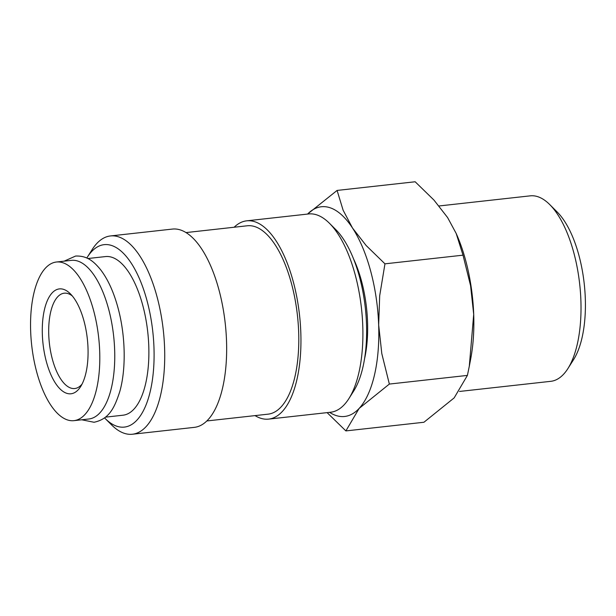 <?xml version="1.0" encoding="UTF-8"?>
<svg xmlns="http://www.w3.org/2000/svg" width="616" height="616" viewBox="0 0 616 616"><rect width="100%" height="100%" fill="white"/><g stroke="black" fill="none" stroke-linecap="round" stroke-linejoin="round"><path stroke-width="0.92" d="M73.982 420.651L88.927 418.988A79.803 33.726 -96.3 0 0 108.601 308.993A79.803 33.726 -96.3 0 0 71.325 260.368L56.379 262.023A79.803 33.726 -96.3 0 0 36.706 372.018A79.803 33.726 -96.3 0 0 73.982 420.651A79.803 33.726 -96.3 0 0 93.647 310.656A79.803 33.726 -96.3 0 0 56.379 262.023M234.134 227.242A99.746 42.157 83.7 0 1 246.662 220.836L308.593 213.96A99.746 42.157 83.7 0 1 329.406 223.231A99.746 42.157 83.7 0 1 355.186 274.751A99.746 42.157 83.7 0 1 348.872 398.637A99.746 42.157 83.7 0 1 330.6 412.243L268.668 419.111A99.746 42.157 83.7 0 1 255.039 415.608M329.406 223.231L335.805 229.622A91.769 38.785 83.7 0 1 359.528 277.015A91.769 38.785 83.7 0 1 353.715 390.991L348.872 398.637M246.662 220.836A99.746 42.157 83.7 0 1 293.255 281.62A99.746 42.157 83.7 0 1 268.668 419.111M186.001 232.586L247.216 225.787A94.764 40.048 83.7 0 1 291.476 283.537A94.764 40.048 83.7 0 1 268.122 414.16L206.907 420.951M86.817 258.019A91.769 38.785 83.7 0 1 87.318 257.203L92.169 249.557A99.746 42.157 83.7 0 1 110.441 235.951A99.746 42.157 83.7 0 1 157.026 296.743A99.746 42.157 83.7 0 1 132.44 434.234A99.746 42.157 83.7 0 1 111.635 424.963L105.228 418.572A91.769 38.785 83.7 0 1 104.558 417.887M110.441 235.951L172.364 229.083A99.746 42.157 83.7 0 1 218.957 289.866A99.746 42.157 83.7 0 1 194.371 427.358L132.44 434.234M87.318 257.203A91.769 38.785 83.7 0 1 146.993 300.608A91.769 38.785 83.7 0 1 147.232 401.778A91.769 38.785 83.7 0 1 105.228 418.572M87.865 258.528L105.451 256.579A79.803 33.726 83.7 0 1 142.727 305.205A79.803 33.726 83.7 0 1 123.054 415.199L105.475 417.155M307.569 214.075A105.505 44.591 83.7 0 1 352.545 228.074L343.097 210.164L337.098 190.429L415.161 181.766L433.964 200.077L447.578 217.525L456.187 233.464L463.016 255.17L470.562 285.616L473.704 314.345L469.3 366.227L467.405 375.406L454.161 397.89L423.939 422.253L345.884 430.915L359.128 408.431A105.505 44.591 83.7 0 1 329.568 412.358M456.187 233.464L456.972 235.266A105.505 44.591 83.7 0 1 465.681 260.499A105.505 44.591 83.7 0 1 473.704 314.345A105.505 44.591 83.7 0 1 470.693 358.92L469.3 366.227M370.647 271.048A105.505 44.591 83.7 0 1 378.663 324.894L379.695 295.703L384.962 263.833L366.15 245.522L352.545 228.074A105.505 44.591 83.7 0 1 370.647 271.048M439.062 205.967L530.222 195.85A93.301 39.432 83.7 0 1 549.68 204.52A93.301 39.432 83.7 0 1 573.804 252.706A93.301 39.432 83.7 0 1 567.89 368.591A93.301 39.432 83.7 0 1 550.804 381.319L459.505 391.453M549.68 204.52L557.241 212.066A83.884 35.451 83.7 0 1 578.925 255.386A83.884 35.451 83.7 0 1 573.612 359.575L567.89 368.591M353.469 258.712A79.803 33.726 83.7 0 1 361.476 280.927A79.803 33.726 83.7 0 1 364.572 358.735M82.09 384.045A47.956 20.266 83.7 0 1 74.79 388.519A47.956 20.266 83.7 0 1 52.391 359.297A47.956 20.266 83.7 0 1 64.21 293.193A47.956 20.266 83.7 0 1 72.318 295.965M83.999 321.051A52.753 22.291 83.7 0 1 80.657 386.571A52.753 22.291 83.7 0 1 46.362 361.623A52.753 22.291 83.7 0 1 46.223 303.457A52.753 22.291 83.7 0 1 70.363 293.809A52.753 22.291 83.7 0 1 83.999 321.051M337.098 190.429L307.553 214.075M327.104 412.628L345.884 430.915M359.128 408.431L389.351 384.068L381.805 353.623L378.663 324.894A105.505 44.591 83.7 0 1 359.128 408.431M384.962 263.833L463.016 255.17M389.351 384.068L467.405 375.406M81.751 419.789L94.032 422.26C109.271 419.057 114.476 407.83 119.735 391.707C126.288 368.945 125.525 335.281 117.956 307.684C113.614 291.73 107.769 279.002 100.431 269.508C93.794 261.484 87.164 255.571 75.583 256.056L64.141 261.161"/></g></svg>
